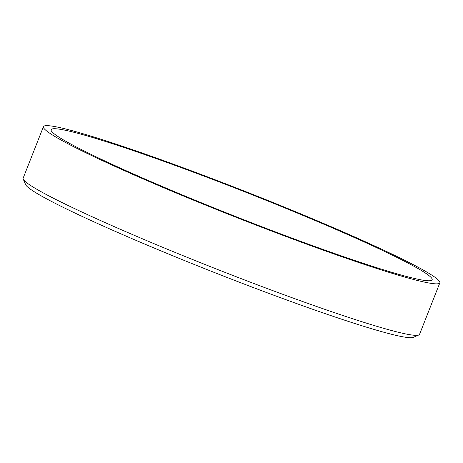 <?xml version="1.0" encoding="UTF-8"?>
<svg xmlns="http://www.w3.org/2000/svg" width="463" height="463" viewBox="0 0 463 463"><rect width="100%" height="100%" fill="white"/><g stroke="black" fill="none" stroke-linecap="round" stroke-linejoin="round"><path stroke-width="0.69" d="M418.83 334.975L413.32 337.359A208.767 13.427 -158.5 0 1 287.702 300.337A208.767 13.427 -158.5 0 1 25.644 184.65L23.237 179.146A213.032 13.699 21.5 0 0 290.654 297.194A213.032 13.699 21.5 0 0 418.83 334.975A213.032 13.699 21.5 0 0 419.571 334.315L439.85 282.824A213.032 13.699 21.5 0 0 172.346 163.792A213.032 13.699 21.5 0 0 43.429 126.671A213.032 13.699 21.5 0 0 310.933 245.703A213.032 13.699 21.5 0 0 439.85 282.824M175.037 165.384A204.756 13.167 21.5 0 0 51.133 129.704A204.756 13.167 21.5 0 0 308.242 244.111A204.756 13.167 21.5 0 0 432.153 279.791A204.756 13.167 21.5 0 0 175.037 165.384M43.429 126.671L23.15 178.162A213.032 13.699 21.5 0 0 23.237 179.146"/></g></svg>
